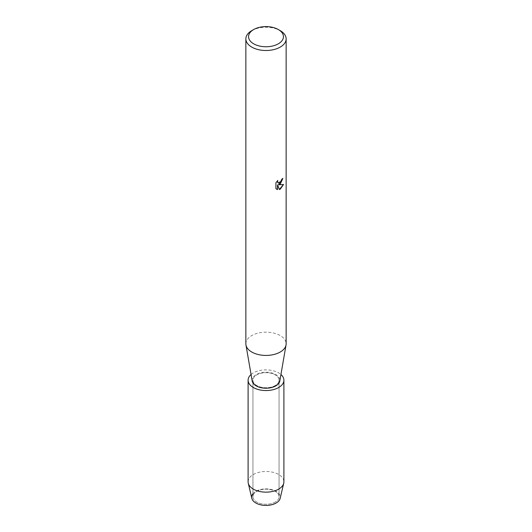 <?xml version="1.0" encoding="UTF-8"?>
<svg xmlns="http://www.w3.org/2000/svg" width="532" height="532" viewBox="0 0 532 532"><rect width="100%" height="100%" fill="white"/><g stroke="black" fill="none" stroke-linecap="round" stroke-linejoin="round"><path stroke-width="0.4" stroke-dasharray="2.66 2" d="M275.237 502.035A13.061 7.541 180 0 1 260.999 503.671A13.061 7.541 180 0 1 252.939 496.708A13.061 7.541 180 0 1 256.763 491.375A13.061 7.541 180 0 1 271.001 489.739A13.061 7.541 180 0 1 279.061 496.708A13.061 7.541 180 0 1 275.237 502.035A13.061 7.541 180 0 1 260.999 503.671A13.061 7.541 180 0 1 252.939 496.708A13.061 7.541 180 0 1 256.763 491.375A13.061 7.541 180 0 1 271.001 489.739A13.061 7.541 180 0 1 279.061 496.708A13.061 7.541 180 0 1 275.237 502.035M252.939 493.769A14.324 8.273 180 0 1 255.872 491.315A14.324 8.273 180 0 1 276.128 491.315A14.324 8.273 180 0 1 276.128 503.013M275.237 385.547A13.061 7.541 180 0 1 260.999 387.183A13.061 7.541 180 0 1 252.939 380.214A13.061 7.541 180 0 1 256.763 374.88A13.061 7.541 180 0 1 271.001 373.251A13.061 7.541 180 0 1 279.061 380.214A13.061 7.541 180 0 1 275.237 385.547A13.061 7.541 180 0 1 260.999 387.183A13.061 7.541 180 0 1 252.939 380.214A13.061 7.541 180 0 1 256.763 374.88A13.061 7.541 180 0 1 271.001 373.251A13.061 7.541 180 0 1 279.061 380.214A13.061 7.541 180 0 1 275.237 385.547M245.857 343.798A20.143 11.631 180 0 1 251.756 335.579A20.143 11.631 180 0 1 273.707 333.059A20.143 11.631 180 0 1 286.143 343.798M252.195 381.012A13.879 8.013 180 0 1 256.191 374.548A13.879 8.013 180 0 1 271.938 372.979A13.879 8.013 180 0 1 279.805 381.012M282.818 178.433L282.818 178.333A20.05 11.578 180 0 1 281.687 179.237L281.495 180.448L278.189 182.942M277.651 180.554L275.849 182.769L275.915 188.641M283.45 184.531L278.455 184.764M275.849 188.601L276.647 189.232M277.471 184.823L279.373 189.485M251.756 30.65A20.143 11.631 180 0 1 280.244 30.65M251.809 498.278A14.324 8.273 180 0 1 255.872 491.315A14.324 8.273 180 0 1 272.364 489.753A14.324 8.273 180 0 1 280.191 498.278M248.098 481.812A17.902 10.334 180 0 1 253.338 474.504A17.902 10.334 180 0 1 272.85 472.263A17.902 10.334 180 0 1 283.902 481.812M251.071 374.515A17.902 10.334 180 0 1 253.338 372.905A17.902 10.334 180 0 1 280.929 374.515M252.939 496.708L252.939 380.214L252.939 496.708M279.061 496.708L279.061 380.214L279.061 496.708"/><path stroke-width="0.8" d="M280.929 374.515A17.902 10.334 180 0 1 283.902 380.214L283.902 481.812A17.902 10.334 180 0 1 283.742 483.209L280.191 498.278A14.324 8.273 180 0 1 276.128 503.013A14.324 8.273 180 0 1 257.86 503.97A14.324 8.273 180 0 1 252.939 493.769M278.342 29.553L280.244 30.65A20.143 11.631 180 0 1 286.143 38.869L286.143 343.798A20.143 11.631 180 0 1 286.043 344.955A20.143 11.631 180 0 1 280.244 352.024A20.143 11.631 180 0 1 259.23 354.751A20.143 11.631 180 0 1 245.957 344.955A20.143 11.631 180 0 1 245.857 343.798L245.857 38.869A20.143 11.631 180 0 1 251.756 30.65L253.658 29.553A17.456 10.081 180 0 1 278.342 29.553A17.456 10.081 180 0 1 278.342 43.804A17.456 10.081 180 0 1 253.658 43.804A17.456 10.081 180 0 1 253.658 29.553L251.756 30.65M286.043 344.955L279.805 381.012A13.879 8.013 180 0 1 275.809 385.88A13.879 8.013 180 0 1 261.332 387.762A13.879 8.013 180 0 1 252.195 381.012L245.957 344.955M280.244 184.145L278.515 184.803L283.529 184.511L280.244 189.179L279.393 189.538L277.538 184.863L277.538 189.592L275.915 188.641L275.915 182.802L277.784 180.421L277.531 181.578L278.223 182.961L280.244 182.576L281.754 179.277A20.143 11.631 0 0 0 282.884 178.373L280.244 184.145M286.143 38.869A20.143 11.631 180 0 1 280.244 47.095A20.143 11.631 180 0 1 258.293 49.616A20.143 11.631 180 0 1 245.857 38.869M282.818 178.433L278.515 184.803M278.189 182.942L277.651 182.376L277.651 180.554M276.647 189.232L277.471 189.558L277.538 184.863M279.373 189.485L283.45 184.531M283.742 483.209A17.902 10.334 180 0 1 278.662 489.127A17.902 10.334 180 0 1 260.281 491.608A17.902 10.334 180 0 1 248.258 483.209A17.902 10.334 180 0 1 248.098 481.812L248.098 380.214A17.902 10.334 180 0 1 251.071 374.515M276.128 503.013A14.324 8.273 180 0 1 261.425 505.001A14.324 8.273 180 0 1 251.809 498.278L248.258 483.209M283.902 380.214A17.902 10.334 180 0 1 278.662 387.522A17.902 10.334 180 0 1 259.151 389.763A17.902 10.334 180 0 1 248.098 380.214"/></g></svg>
